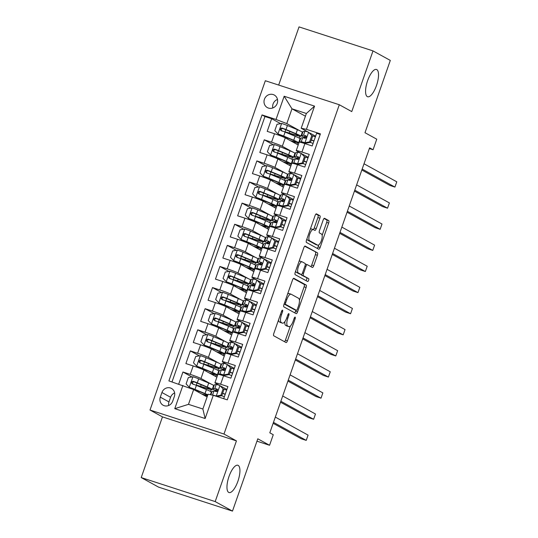 <?xml version="1.0" encoding="UTF-8"?>
<svg xmlns="http://www.w3.org/2000/svg" width="538" height="538" viewBox="0 0 538 538"><rect width="100%" height="100%" fill="white"/><g stroke="black" fill="none" stroke-linecap="round" stroke-linejoin="round"><path stroke-width="0.81" d="M282.524 310.157A1.54 0.531 108 0 0 282.497 310.144A1.54 0.531 108 0 0 281.542 311.347L273.835 333.365A2.199 0.76 108 0 0 273.788 335.806L286.014 342.531A2.199 0.76 108 0 0 286.061 342.551A2.199 0.76 108 0 0 287.42 340.836L295.127 318.819A1.54 0.531 108 0 0 295.16 317.111A1.54 0.531 108 0 0 295.127 317.097A1.54 0.531 108 0 0 294.178 318.301L293.183 321.146A7.041 2.441 108 0 1 288.832 326.647A7.041 2.441 108 0 1 288.684 326.579L287.669 326.021A7.041 2.441 108 0 1 287.817 318.193L288.812 315.349A1.54 0.531 108 0 0 288.845 313.634A1.54 0.531 108 0 0 288.812 313.62A1.54 0.531 108 0 0 287.864 314.824L286.862 317.669A7.041 2.441 108 0 1 282.517 323.17A7.041 2.441 108 0 1 282.369 323.103L281.347 322.544A7.041 2.441 108 0 1 281.495 314.717L282.497 311.872A1.54 0.531 108 0 0 282.524 310.157M367.32 96.618A14.344 4.976 108 0 0 367.622 96.746A14.344 4.976 108 0 0 376.634 85.091A14.344 4.976 108 0 0 376.782 69.597A14.344 4.976 108 0 0 376.479 69.463A14.344 4.976 108 0 0 367.467 81.117A14.344 4.976 108 0 0 367.32 96.618M228.711 492.411A14.344 4.976 108 0 0 229.02 492.539A14.344 4.976 108 0 0 238.031 480.885A14.344 4.976 108 0 0 238.173 465.39A14.344 4.976 108 0 0 237.87 465.256A14.344 4.976 108 0 0 228.858 476.91A14.344 4.976 108 0 0 228.711 492.411M264.42 99.248A7.169 6.712 -61.2 0 0 267.359 107.607A7.169 6.712 -61.2 0 0 277.211 103.397A7.169 6.712 -61.2 0 0 274.272 95.038A7.169 6.712 -61.2 0 0 264.42 99.248M277.48 99.443A7.169 6.712 -61.2 0 0 273.069 104.002A7.169 6.712 -61.2 0 0 272.8 107.956M319.875 218.206A2.199 0.76 108 0 0 319.922 215.758L316.492 213.868A2.199 0.76 108 0 0 316.445 213.848A2.199 0.76 108 0 0 315.086 215.57L306.526 240.022A2.199 0.76 108 0 0 306.478 242.463L318.704 249.188A2.199 0.76 108 0 0 318.752 249.208A2.199 0.76 108 0 0 320.11 247.493L328.671 223.041A2.199 0.76 108 0 0 328.718 220.6L324.575 218.32A2.199 0.76 108 0 0 324.528 218.3A2.199 0.76 108 0 0 323.17 220.015L319.505 230.479A2.199 0.76 108 0 0 319.458 232.927L321.509 234.057A5.884 2.044 108 0 1 321.448 240.412A5.884 2.044 108 0 1 317.756 245.194A5.884 2.044 108 0 1 317.628 245.14L309.579 240.715A5.884 2.044 108 0 1 309.639 234.353A5.884 2.044 108 0 1 313.338 229.571A5.884 2.044 108 0 1 313.466 229.625L314.804 230.365A2.199 0.76 108 0 0 314.851 230.385A2.199 0.76 108 0 0 316.209 228.67L319.875 218.206L317.877 217.554A2.199 0.76 108 0 0 317.918 215.113L315.967 214.037M215.187 501.584L236.438 440.891L162.469 416.889L141.218 477.576L215.187 501.584L232.483 511.1L257.803 438.8L269.565 445.276L273.264 434.717L269.807 432.814L369.599 147.842L373.063 149.746L376.755 139.194L364.993 132.718L390.312 60.424L373.009 50.902L299.041 26.9L278.671 85.065M236.438 440.891L223.983 434.038L339.303 104.742L351.758 111.595L373.009 50.902M293.923 278.307A2.199 0.76 108 0 0 293.876 278.287A2.199 0.76 108 0 0 292.517 280.009L283.956 304.461A2.199 0.76 108 0 0 283.909 306.902L296.135 313.627A2.199 0.76 108 0 0 296.182 313.647A2.199 0.76 108 0 0 297.541 311.932L306.102 287.48A2.199 0.76 108 0 0 306.149 285.039L293.829 278.281M295.241 272.241L303.802 247.789A2.199 0.76 108 0 1 305.16 246.068A2.199 0.76 108 0 1 305.207 246.088L317.433 252.82A2.199 0.76 108 0 1 317.386 255.261L313.721 265.725A2.199 0.76 108 0 1 312.363 267.447A2.199 0.76 108 0 1 312.316 267.426L307.359 264.696A2.199 0.76 108 0 0 307.312 264.676A2.199 0.76 108 0 0 305.954 266.397L303.526 273.338A2.199 0.76 108 0 0 303.479 275.779L308.637 278.623A1.54 0.531 108 0 1 308.624 280.285A1.54 0.531 108 0 1 307.655 281.535A1.54 0.531 108 0 1 307.622 281.522L295.194 274.683A2.199 0.76 108 0 1 295.241 272.241M232.483 511.1L158.522 487.098L141.218 477.576M280.654 123.659L271.643 118.703L267.211 131.366L274.508 133.733L271.549 142.18A8.964 0.558 19.3 0 1 282.315 146.296L292.383 151.837M273.264 144.769L264.252 139.813L259.82 152.476L267.117 154.843L264.158 163.29A8.964 0.558 19.3 0 1 274.925 167.405L284.992 172.947M265.873 165.879L256.861 160.923L252.423 173.586L259.719 175.953L256.767 184.399A8.964 0.558 19.3 0 1 267.527 188.515L277.601 194.057M258.482 186.989L249.471 182.026L245.032 194.695L252.329 197.063L249.37 205.503A8.964 0.558 19.3 0 1 260.136 209.625L270.204 215.16M251.085 208.098L242.073 203.135L237.641 215.805L244.938 218.172L241.979 226.612A8.964 0.558 19.3 0 1 252.746 230.735L262.813 236.269M243.694 229.201L234.682 224.245L230.251 236.915L237.547 239.282L234.588 247.722A8.964 0.558 19.3 0 1 245.355 251.845L255.422 257.379M236.303 250.311L227.292 245.355L222.853 258.018L230.15 260.392L227.197 268.832A8.964 0.558 19.3 0 1 237.957 272.948L248.031 278.489M228.912 271.421L219.901 266.465L215.462 279.128L222.759 281.495L219.807 289.942A8.964 0.558 19.3 0 1 230.567 294.057L240.634 299.599M221.515 292.531L212.51 287.574L208.071 300.238L215.368 302.605L212.409 311.051A8.964 0.558 19.3 0 1 223.176 315.167L233.243 320.709M214.124 313.641L205.112 308.684L200.681 321.347L207.977 323.715L205.018 332.161A8.964 0.558 19.3 0 1 215.785 336.277L225.852 341.818M206.733 334.75L197.722 329.794L193.29 342.457L200.587 344.824L197.628 353.271A8.964 0.558 19.3 0 1 208.394 357.387L218.462 362.928M199.342 355.86L190.331 350.904L185.892 363.567L193.189 365.934A8.964 0.558 19.3 0 1 203.956 370.05L216.901 377.172M223.687 398.685L227.917 386.607L220.62 384.24A8.964 0.558 19.3 0 0 214.931 382.8A8.964 0.558 19.3 0 0 215.395 383.164L219.235 385.282M214.931 382.8L217.883 374.354A8.964 0.558 19.3 0 1 223.579 375.793L230.876 378.16L235.308 365.497L228.011 363.13A8.964 0.558 19.3 0 0 222.322 361.691A8.964 0.558 19.3 0 0 222.786 362.061L226.626 364.172M222.322 361.691L225.281 353.244A8.964 0.558 -160.7 0 1 230.97 354.683L238.267 357.057L242.705 344.387L235.409 342.02A8.964 0.558 19.3 0 0 229.713 340.581A8.964 0.558 19.3 0 0 230.177 340.951L234.017 343.062M229.713 340.581L232.672 332.134A8.964 0.558 -160.7 0 1 238.361 333.58L245.658 335.947L250.096 323.277L242.799 320.91A8.964 0.558 19.3 0 0 237.103 319.471A8.964 0.558 19.3 0 0 237.567 319.841L241.414 321.953M237.103 319.471L240.062 311.031A8.964 0.558 -160.7 0 1 245.752 312.47L253.048 314.838L257.487 302.168L250.19 299.8A8.964 0.558 19.3 0 0 244.501 298.361A8.964 0.558 19.3 0 0 244.965 298.731L248.805 300.843M244.501 298.361L247.453 289.921A8.964 0.558 -160.7 0 1 253.149 291.361L260.446 293.728L264.878 281.065L257.581 278.691A8.964 0.558 19.3 0 0 251.892 277.252A8.964 0.558 19.3 0 0 252.356 277.621L256.196 279.733M251.892 277.252L254.851 268.812A8.964 0.558 -160.7 0 1 260.54 270.251L267.837 272.618L272.268 259.955L264.972 257.588A8.964 0.558 19.3 0 0 259.282 256.149A8.964 0.558 19.3 0 0 259.746 256.512L263.586 258.623M259.282 256.149L262.241 247.702A8.964 0.558 -160.7 0 1 267.931 249.141L275.227 251.508L279.666 238.845L272.369 236.478A8.964 0.558 19.3 0 0 266.673 235.039A8.964 0.558 19.3 0 0 267.137 235.402L270.984 237.52M266.673 235.039L269.632 226.592A8.964 0.558 -160.7 0 1 275.321 228.031L282.618 230.399L287.057 217.735L279.76 215.368A8.964 0.558 19.3 0 0 274.071 213.929A8.964 0.558 19.3 0 0 274.528 214.292L278.375 216.411M274.071 213.929L277.023 205.482A8.964 0.558 -160.7 0 1 282.719 206.922L290.016 209.289L294.447 196.626L287.151 194.258A8.964 0.558 19.3 0 0 281.461 192.819A8.964 0.558 19.3 0 0 281.925 193.189L285.765 195.301M281.461 192.819L284.414 184.373A8.964 0.558 -160.7 0 1 290.11 185.812L297.406 188.186L301.838 175.516L294.542 173.149A8.964 0.558 19.3 0 0 288.852 171.709A8.964 0.558 19.3 0 0 289.316 172.079L293.156 174.191M288.852 171.709L291.811 163.263A8.964 0.558 -160.7 0 1 297.501 164.702L304.797 167.076L309.236 154.406L301.939 152.039A8.964 0.558 19.3 0 0 296.243 150.6A8.964 0.558 19.3 0 0 296.707 150.97L300.547 153.081M294.844 153.189L295.295 153.438M274.508 133.733A8.964 0.558 -160.7 0 1 285.268 137.856L298.213 144.971M287.447 174.299L287.904 174.547M267.117 154.843A8.964 0.558 -160.7 0 1 277.877 158.959L290.823 166.081M280.056 195.408L280.506 195.657M259.719 175.953A8.964 0.558 -160.7 0 1 270.486 180.069L283.432 187.19M272.665 216.518L273.116 216.767M252.329 197.063A8.964 0.558 -160.7 0 1 263.095 201.178L276.034 208.3M265.274 237.628L265.725 237.87M244.938 218.172A8.964 0.558 -160.7 0 1 255.705 222.288L268.644 229.41M257.884 258.731L258.334 258.98M237.547 239.282A8.964 0.558 -160.7 0 1 248.307 243.398L261.253 250.52M250.486 279.841L250.937 280.09M230.15 260.392A8.964 0.558 -160.7 0 1 240.916 264.508L253.862 271.629M243.095 300.95L243.546 301.199M222.759 281.495A8.964 0.558 -160.7 0 1 233.526 285.617L246.471 292.739M235.705 322.06L236.155 322.309M215.368 302.605A8.964 0.558 -160.7 0 1 226.135 306.727L239.074 313.849M228.314 343.17L228.764 343.419M207.977 323.715A8.964 0.558 -160.7 0 1 218.737 327.837L231.683 334.952M220.916 364.28L221.374 364.529M200.587 344.824A8.964 0.558 -160.7 0 1 211.347 348.94L224.292 356.062M172.705 401.18L174.332 396.533A6.947 6.503 -61.2 0 0 171.487 388.436A6.947 6.503 -61.2 0 0 161.938 392.511L160.311 397.158A6.947 6.503 -61.2 0 0 163.162 405.255A6.947 6.503 -61.2 0 0 172.705 401.18M223.983 434.038L150.015 410.037L265.335 80.734L339.303 104.742M271.643 118.703L264.952 116.531L262.04 114.93L168.898 380.904L193.66 389.559L207.096 396.957M262.04 114.93L276.034 119.47L284.165 96.248L314.555 106.114L306.425 129.335L320.413 133.875L227.271 399.848L213.277 395.302L205.146 418.524L174.763 408.665L182.893 385.443M308.22 157.304L302.329 154.063M300.829 178.408L294.938 175.173M293.432 199.517L287.548 196.283M286.041 220.627L280.157 217.392M278.65 241.737L272.766 238.495M271.26 262.847L265.368 259.605M263.869 283.956L257.978 280.715M256.471 305.066L250.587 301.825M249.081 326.176L243.196 322.935M241.69 347.279L235.799 344.044M234.299 368.389L228.408 365.154M191.952 376.97L182.94 372.007L190.237 374.381A8.964 0.558 19.3 0 1 200.997 378.496L211.071 384.038M213.525 385.39L213.976 385.638M226.901 389.499L221.017 386.264M320.211 134.46L316.626 133.296L312.188 145.966L304.891 143.599A8.964 0.558 -160.7 0 0 299.202 142.16L296.243 150.6M190.331 350.904L197.628 353.271M197.722 329.794L205.018 332.161M205.112 308.684L212.409 311.051M212.51 287.574L219.807 289.942M219.901 266.465L227.197 268.832M227.292 245.355L234.588 247.722M234.682 224.245L241.979 226.612M242.073 203.135L249.37 205.503M249.471 182.026L256.767 184.399M256.861 160.923L264.158 163.29M264.252 139.813L271.549 142.18M264.952 116.531L172.012 381.913M182.94 372.007L178.71 384.085M305.416 116.208L291.973 108.811L286.801 123.585L299.774 130.727M302.235 132.079L302.686 132.328M193.66 389.559L188.482 404.341L202.873 409.008L208.051 394.233L213.277 395.302M162.469 416.889L150.015 410.037M369.357 148.549L373.063 149.746M256.969 441.187L269.565 445.276M307.944 131.971L301.193 128.259L306.371 113.484L291.973 108.811L284.165 96.248M315.611 136.195L309.727 132.953M297.971 159.389L298.146 158.898M290.581 180.499L290.755 180.008M283.19 201.609L283.365 201.118M275.799 222.719L275.967 222.228M268.408 243.828L268.576 243.337M261.011 264.938L261.186 264.447M253.62 286.048L253.795 285.557M246.229 307.158L246.397 306.667M238.838 328.267L239.006 327.77M231.441 349.37L231.616 348.88M224.05 370.48L224.225 369.989M216.659 391.59L216.834 391.099M305.369 138.286L305.537 137.789M200.761 387.199L200.943 386.694M210.519 391.442L211.172 389.573M213.963 385.672L213.586 385.464M221.36 364.562L220.977 364.36M215.745 376.533L216.276 375.013M217.91 370.332L218.569 368.469M208.159 366.089L208.334 365.584M228.751 343.459L228.374 343.251M215.55 344.979L215.725 344.475M223.136 355.43L223.667 353.903M225.308 349.229L225.96 347.36M236.142 322.349L235.765 322.141M222.94 323.869L223.115 323.365M230.526 334.32L231.058 332.793M232.698 328.119L233.351 326.25M243.532 301.24L243.156 301.031M230.331 302.766L230.513 302.255M237.917 313.21L238.455 311.684M240.089 307.01L240.742 305.14M250.923 280.13L250.547 279.921M237.729 281.656L237.904 281.145M245.308 292.1L245.846 290.574M247.48 285.9L248.139 284.03M258.321 259.02L257.944 258.812M245.12 260.547L245.294 260.036M252.705 270.991L253.237 269.464M254.871 264.79L255.53 262.921M265.711 237.91L265.335 237.702M252.51 239.437L252.685 238.926M260.096 249.881L260.627 248.354M262.268 243.68L262.921 241.811M273.102 216.801L272.726 216.592M259.901 218.327L260.083 217.823M267.487 228.771L268.025 227.244M269.659 222.571L270.311 220.701M280.493 195.691L280.116 195.482M267.292 197.217L267.473 196.713M274.878 207.661L275.416 206.141M277.05 201.461L277.702 199.591M287.891 174.581L287.507 174.379M274.689 176.108L274.864 175.603M282.275 186.551L282.806 185.032M284.441 180.358L285.1 178.488M295.281 153.478L294.905 153.269M282.08 154.998L282.255 154.493M289.666 165.448L290.197 163.922M291.838 159.248L292.49 157.378M306.425 129.335L301.193 128.259M286.801 123.585L276.034 119.47M302.672 132.368L302.295 132.16M289.471 133.888L289.646 133.384M297.057 144.339L297.588 142.812M299.229 138.138L299.881 136.269M188.482 404.341L174.763 408.665M202.873 409.008L205.146 418.524M314.555 106.114L306.371 113.484M174.642 392.942A6.947 6.503 -61.2 0 0 170.586 397.273L168.966 401.92A6.947 6.503 -61.2 0 0 168.656 405.511M278.523 319.982A7.041 2.441 108 0 0 279.35 321.899L281.347 322.544M282.517 323.17L280.52 322.524A7.041 2.441 108 0 1 280.365 322.457L279.35 321.899M284.871 321.643A7.041 2.441 108 0 0 285.665 325.369L287.669 326.021M288.832 326.647L286.835 325.994A7.041 2.441 108 0 1 286.687 325.934L285.665 325.369M284.541 341.724A2.199 0.76 108 0 0 285.422 340.184L290.372 326.048M299.417 300.211L304.104 286.835A2.199 0.76 108 0 0 304.152 284.387L293.398 278.476M294.663 312.82A2.199 0.76 108 0 0 295.544 311.28L295.934 310.17M285.705 302.699A1.54 0.531 108 0 0 285.671 304.414L296.404 310.318A1.54 0.531 108 0 0 296.438 310.332A1.54 0.531 108 0 0 297.386 309.128L298.442 306.122A7.041 2.441 108 0 0 298.59 298.301L291.253 294.266A7.041 2.441 108 0 0 291.105 294.199A7.041 2.441 108 0 0 286.754 299.7L285.705 302.699L284.689 302.369M294.474 309.693A1.54 0.531 108 0 1 294.441 309.686A1.54 0.531 108 0 1 294.407 309.666L284.111 304.004M289.256 293.613A7.041 2.441 108 0 0 289.108 293.546A7.041 2.441 108 0 0 287.568 294.145M304.683 246.256L317.433 252.82M310.843 266.613A2.199 0.76 108 0 0 311.724 265.079L315.389 254.615A2.199 0.76 108 0 0 315.436 252.167M307.265 264.662L305.362 264.05A2.199 0.76 108 0 0 305.315 264.03A2.199 0.76 108 0 0 305.308 264.024L307.312 264.676M301.219 274.535A2.199 0.76 108 0 0 301.475 275.133L308.637 278.623M306.075 280.675A1.54 0.531 108 0 0 306.761 279.141A1.54 0.531 108 0 0 306.64 277.971M302.215 261.865A5.884 2.044 108 0 0 302.087 261.811A5.884 2.044 108 0 0 298.395 266.592A5.884 2.044 108 0 0 298.334 272.948L301.166 274.508A2.199 0.76 108 0 0 301.213 274.528A2.199 0.76 108 0 0 302.571 272.813L305.006 265.873A2.199 0.76 108 0 0 305.046 263.425L302.215 261.865M300.217 261.219A5.884 2.044 108 0 0 300.09 261.165A5.884 2.044 108 0 0 299 261.495M295.671 270.997A5.884 2.044 108 0 0 296.33 272.302L298.334 272.948M299.262 273.896A2.199 0.76 108 0 1 299.215 273.882A2.199 0.76 108 0 1 299.168 273.862L296.33 272.302M313.318 229.565A2.199 0.76 108 0 0 314.212 228.018L317.877 217.554M311.462 228.98A5.884 2.044 108 0 0 311.341 228.926A5.884 2.044 108 0 0 310.305 229.215M306.936 238.838A5.884 2.044 108 0 0 307.581 240.062L309.579 240.715M315.887 244.575A5.884 2.044 108 0 1 315.752 244.548A5.884 2.044 108 0 1 315.631 244.494L307.581 240.062M322.154 235.281L326.674 222.396A2.199 0.76 108 0 0 326.714 219.948L324.051 218.482M317.225 248.381A2.199 0.76 108 0 0 318.106 246.841L318.785 244.904M199.255 386.237L201.555 386.883A17.142 1.063 -160.7 0 0 212.201 389.559L213.599 385.551A17.142 1.063 19.3 0 0 208.71 383.009L198.69 378.839A5.938 0.37 19.3 0 0 193.048 376.782L188.313 377.589L186.094 383.924L189.356 387.333A5.938 0.37 19.3 0 1 194.998 389.391L205.012 393.567A17.142 1.063 19.3 0 1 207.85 394.811M189.356 387.333L203.095 393.036A14.23 0.888 19.3 0 1 207.157 395.141A14.23 0.888 19.3 0 1 201.642 393.957M207.493 395.834A17.142 1.063 19.3 0 1 202.577 394.468M199.194 386.405L199.887 386.788A1.345 0.464 -72 0 1 199.961 386.869M196.236 385.316A7.061 0.437 19.3 0 1 196.229 385.275A7.061 0.437 19.3 0 1 200.613 386.378L201.185 384.737M212.201 389.559A17.142 1.063 -160.7 0 0 207.305 387.024L197.285 382.848A5.938 0.37 -160.7 0 0 193.229 381.321C191.279 381.603 190.983 382.451 192.342 383.856A5.938 0.37 19.3 0 1 196.397 385.383L206.417 389.552A17.142 1.063 19.3 0 1 211.313 392.094L210.392 394.71M193.337 384.401C191.878 382.935 192.174 382.094 194.225 381.872L205.388 386.492A14.23 0.888 19.3 0 1 209.45 388.597A14.23 0.888 19.3 0 1 200.613 386.378M220.876 395.215L221.777 395.706L217.043 396.519L216.141 396.029L220.876 395.215L223.095 388.88L219.834 385.47A5.938 0.37 -160.7 0 0 216.215 384.522L214.366 384.845A17.142 1.063 -160.7 0 0 214.225 384.926L212.826 388.934A17.142 1.063 -160.7 0 0 217.265 391.287M219.834 385.47L223.095 388.88M223.694 389.061A14.23 0.888 -160.7 0 0 226.666 390.185M217.043 396.519L216.612 396.385M216.141 396.029A5.938 0.37 -160.7 0 0 212.517 395.08L212.328 395.114M221.777 395.706L223.996 389.377M273.136 423.312L301.226 438.766L306.23 440.387L273.465 422.364M306.23 440.387L308.072 435.114L275.315 417.085M210.775 394.791L211.938 391.469A17.142 1.063 19.3 0 1 212.073 391.388L213.922 391.065A5.938 0.37 19.3 0 1 216.128 391.577C217.856 391.173 218.152 390.326 217.016 389.041A5.938 0.37 -160.7 0 0 214.81 388.537L212.961 388.86A17.142 1.063 -160.7 0 0 212.826 388.934M222.584 393.399A17.142 1.063 -160.7 0 0 225.2 394.367M225.261 394.193A14.23 0.888 19.3 0 1 222.651 393.211M217.473 391.059A14.23 0.888 19.3 0 1 215.57 389.895A14.23 0.888 19.3 0 1 215.691 389.835L217.594 389.512M221.703 395.719A14.23 0.888 -160.7 0 0 224.373 396.728M206.646 365.127L208.946 365.779A17.142 1.063 -160.7 0 0 219.591 368.449L220.997 364.441A17.142 1.063 19.3 0 0 216.101 361.899L206.081 357.73A5.938 0.37 19.3 0 0 200.439 355.672L195.704 356.486L193.485 362.814L196.747 366.223A5.938 0.37 19.3 0 1 202.389 368.281L212.402 372.457A17.142 1.063 19.3 0 1 217.298 374.993A17.142 1.063 19.3 0 1 209.968 373.359M196.747 366.223L210.486 371.926A14.23 0.888 19.3 0 1 214.548 374.031A14.23 0.888 19.3 0 1 209.04 372.847M206.585 365.302L207.278 365.679A1.345 0.464 -72 0 1 207.359 365.759M203.633 364.206A7.061 0.437 19.3 0 1 203.62 364.165A7.061 0.437 19.3 0 1 208.004 365.268L208.576 363.634M219.591 368.449A17.142 1.063 -160.7 0 0 214.696 365.914L204.682 361.738A5.938 0.37 -160.7 0 0 200.62 360.211C198.67 360.494 198.374 361.341 199.732 362.746A5.938 0.37 19.3 0 1 203.794 364.273L213.808 368.443A17.142 1.063 19.3 0 1 218.704 370.985L217.298 374.993M200.728 363.298C199.268 361.825 199.564 360.985 201.615 360.763L212.779 365.383A14.23 0.888 19.3 0 1 216.841 367.488A14.23 0.888 19.3 0 1 208.004 365.268M214.037 344.024L216.337 344.67A17.142 1.063 -160.7 0 0 226.982 347.34L228.388 343.331A17.142 1.063 19.3 0 0 223.492 340.789L213.478 336.62A5.938 0.37 19.3 0 0 207.836 334.562L203.095 335.376L200.876 341.704L204.137 345.114A5.938 0.37 19.3 0 1 209.78 347.171L219.8 351.348A17.142 1.063 19.3 0 1 224.689 353.89A17.142 1.063 19.3 0 1 217.365 352.249M204.137 345.114L217.877 350.816A14.23 0.888 19.3 0 1 221.938 352.921A14.23 0.888 19.3 0 1 216.431 351.738M213.976 344.192L214.669 344.569A1.345 0.464 -72 0 1 214.749 344.65M211.024 343.096A7.061 0.437 19.3 0 1 211.01 343.056A7.061 0.437 19.3 0 1 215.395 344.159L215.973 342.524M226.982 347.34A17.142 1.063 -160.7 0 0 222.086 344.804L212.073 340.628A5.938 0.37 -160.7 0 0 208.011 339.108C206.067 339.384 205.772 340.231 207.123 341.637A5.938 0.37 19.3 0 1 211.185 343.163L221.199 347.34A17.142 1.063 19.3 0 1 226.094 349.875L224.689 353.89M208.119 342.188C206.659 340.722 206.955 339.875 209.006 339.653L220.17 344.273A14.23 0.888 19.3 0 1 224.232 346.378A14.23 0.888 19.3 0 1 215.395 344.159M221.427 322.914L223.727 323.56A17.142 1.063 -160.7 0 0 234.373 326.236L235.779 322.222A17.142 1.063 19.3 0 0 230.883 319.686L220.869 315.51A5.938 0.37 19.3 0 0 215.227 313.452L210.486 314.266L208.273 320.594L211.528 324.004A5.938 0.37 19.3 0 1 217.17 326.068L227.191 330.238A17.142 1.063 19.3 0 1 232.08 332.78A17.142 1.063 19.3 0 1 224.756 331.146M211.528 324.004L225.274 329.707A14.23 0.888 19.3 0 1 229.336 331.811A14.23 0.888 19.3 0 1 223.821 330.628M221.367 323.082L222.066 323.466A1.345 0.464 -72 0 1 222.14 323.54M218.415 321.986A7.061 0.437 19.3 0 1 218.408 321.946A7.061 0.437 19.3 0 1 222.786 323.049L223.364 321.415M234.373 326.236A17.142 1.063 -160.7 0 0 229.484 323.694L219.464 319.518A5.938 0.37 -160.7 0 0 215.408 317.998C213.458 318.274 213.162 319.121 214.521 320.527A5.938 0.37 19.3 0 1 218.576 322.054L228.596 326.23A17.142 1.063 19.3 0 1 233.485 328.765L232.08 332.78M215.516 321.078C214.057 319.612 214.353 318.765 216.404 318.543L227.561 323.163A14.23 0.888 19.3 0 1 231.622 325.268A14.23 0.888 19.3 0 1 222.786 323.049M228.818 301.805L231.125 302.45A17.142 1.063 -160.7 0 0 241.764 305.127L243.169 301.112A17.142 1.063 19.3 0 0 238.28 298.577L228.26 294.4A5.938 0.37 19.3 0 0 222.618 292.342L217.883 293.156L215.664 299.491L218.919 302.894A5.938 0.37 19.3 0 1 224.568 304.959L234.581 309.128A17.142 1.063 19.3 0 1 239.477 311.67A17.142 1.063 19.3 0 1 232.147 310.036M218.919 302.894L232.665 308.597A14.23 0.888 19.3 0 1 236.727 310.708A14.23 0.888 19.3 0 1 231.212 309.518M228.764 301.973L229.457 302.356A1.345 0.464 -72 0 1 229.531 302.43M225.805 300.876A7.061 0.437 19.3 0 1 225.799 300.836A7.061 0.437 19.3 0 1 230.183 301.939L230.755 300.305M241.764 305.127A17.142 1.063 -160.7 0 0 236.875 302.585L226.854 298.415A5.938 0.37 -160.7 0 0 222.799 296.889C220.849 297.171 220.553 298.012 221.912 299.417A5.938 0.37 19.3 0 1 225.967 300.944L235.987 305.12A17.142 1.063 19.3 0 1 240.883 307.655L239.477 311.67M222.907 299.969C221.448 298.503 221.743 297.655 223.795 297.433L234.958 302.053A14.23 0.888 19.3 0 1 239.02 304.165A14.23 0.888 19.3 0 1 230.183 301.939M228.267 374.105L229.168 374.596L224.433 375.41L223.532 374.919L228.267 374.105L230.486 367.77L227.231 364.36A5.938 0.37 -160.7 0 0 223.606 363.412L221.757 363.735A17.142 1.063 -160.7 0 0 221.622 363.816L220.217 367.824A17.142 1.063 -160.7 0 0 224.655 370.178M227.231 364.36L230.486 367.77M231.084 367.952A14.23 0.888 -160.7 0 0 234.057 369.075M224.433 375.41L221.495 375.141M223.532 374.919A5.938 0.37 -160.7 0 0 219.907 373.971L218.065 374.293A17.142 1.063 -160.7 0 0 217.991 374.314M229.168 374.596L231.387 368.268M280.527 402.202L308.624 417.656L313.62 419.284L280.856 401.254M313.62 419.284L315.47 414.004L282.706 395.981M217.944 374.32L219.329 370.359A17.142 1.063 19.3 0 1 219.464 370.279L221.313 369.956A5.938 0.37 19.3 0 1 223.526 370.467C225.247 370.063 225.543 369.216 224.413 367.931A5.938 0.37 -160.7 0 0 222.201 367.427L220.351 367.75A17.142 1.063 -160.7 0 0 220.217 367.824M229.982 372.289A17.142 1.063 -160.7 0 0 232.591 373.264M232.651 373.083A14.23 0.888 19.3 0 1 230.042 372.101M224.871 369.949A14.23 0.888 19.3 0 1 222.967 368.786A14.23 0.888 19.3 0 1 223.082 368.725L224.992 368.402M229.094 374.609A14.23 0.888 -160.7 0 0 231.764 375.618M235.664 352.995L236.559 353.493L231.824 354.307L230.923 353.809L235.664 352.995L237.877 346.66L234.622 343.257A5.938 0.37 -160.7 0 0 230.997 342.309L229.148 342.625A17.142 1.063 -160.7 0 0 229.013 342.706L227.608 346.714A17.142 1.063 -160.7 0 0 232.053 349.068M234.622 343.257L237.877 346.66M238.475 346.842A14.23 0.888 -160.7 0 0 241.448 347.965M231.824 354.307L228.892 354.038M230.923 353.809A5.938 0.37 -160.7 0 0 227.298 352.861L225.456 353.184A17.142 1.063 -160.7 0 0 225.382 353.204M236.559 353.493L238.778 347.158M287.917 381.092L316.014 396.546L321.011 398.174L288.247 380.144M321.011 398.174L322.861 392.895L290.096 374.872M225.335 353.21L226.72 349.249A17.142 1.063 19.3 0 1 226.861 349.175L228.704 348.853A5.938 0.37 19.3 0 1 230.916 349.357C232.638 348.954 232.934 348.106 231.804 346.828A5.938 0.37 -160.7 0 0 229.591 346.317L227.749 346.64A17.142 1.063 -160.7 0 0 227.608 346.714M237.372 351.18A17.142 1.063 -160.7 0 0 239.982 352.155M240.042 351.98A14.23 0.888 19.3 0 1 237.44 350.991M232.261 348.846A14.23 0.888 19.3 0 1 230.358 347.676A14.23 0.888 19.3 0 1 230.472 347.615L232.382 347.292M236.491 353.5A14.23 0.888 -160.7 0 0 239.161 354.508M243.055 331.885L243.956 332.383L239.215 333.197L238.321 332.699L243.055 331.885L245.274 325.551L242.013 322.148A5.938 0.37 -160.7 0 0 238.388 321.199L236.545 321.522A17.142 1.063 -160.7 0 0 236.404 321.596L234.998 325.604A17.142 1.063 -160.7 0 0 239.444 327.958M242.013 322.148L245.274 325.551M245.866 325.732A14.23 0.888 -160.7 0 0 248.845 326.855M239.215 333.197L236.283 332.928M238.321 332.699A5.938 0.37 -160.7 0 0 234.696 331.751L232.846 332.074A17.142 1.063 -160.7 0 0 232.772 332.094M243.956 332.383L246.169 326.048M295.308 359.983L323.405 375.443L328.402 377.064L295.638 359.034M328.402 377.064L330.251 371.785L297.487 353.762M232.725 332.101L234.111 328.14A17.142 1.063 19.3 0 1 234.252 328.066L236.101 327.743A5.938 0.37 19.3 0 1 238.307 328.247C240.029 327.844 240.325 326.996 239.195 325.719A5.938 0.37 -160.7 0 0 236.982 325.208L235.14 325.53A17.142 1.063 -160.7 0 0 234.998 325.604M244.763 330.07A17.142 1.063 -160.7 0 0 247.379 331.045M247.44 330.87A14.23 0.888 19.3 0 1 244.83 329.881M239.652 327.736A14.23 0.888 19.3 0 1 237.749 326.573A14.23 0.888 19.3 0 1 237.863 326.505L239.773 326.183M243.882 332.397A14.23 0.888 -160.7 0 0 246.552 333.399M250.446 310.776L251.347 311.273L246.612 312.087L245.711 311.589L250.446 310.776L252.665 304.447L249.403 301.038A5.938 0.37 -160.7 0 0 245.785 300.09L243.936 300.412A17.142 1.063 -160.7 0 0 243.795 300.486L242.396 304.495A17.142 1.063 -160.7 0 0 246.834 306.848M249.403 301.038L252.665 304.447M253.264 304.622A14.23 0.888 -160.7 0 0 256.236 305.745M246.612 312.087L243.674 311.818M245.711 311.589A5.938 0.37 -160.7 0 0 242.087 310.641L240.237 310.964A17.142 1.063 -160.7 0 0 240.163 310.984M251.347 311.273L253.566 304.938M302.699 338.873L330.796 354.334L335.793 355.954L303.035 337.931M335.793 355.954L337.642 350.675L304.878 332.652M240.116 310.991L241.508 307.03A17.142 1.063 19.3 0 1 241.643 306.956L243.492 306.633A5.938 0.37 19.3 0 1 245.698 307.137C247.419 306.734 247.715 305.893 246.586 304.609A5.938 0.37 -160.7 0 0 244.38 304.098L242.53 304.421A17.142 1.063 -160.7 0 0 242.396 304.495M252.154 308.96A17.142 1.063 -160.7 0 0 254.77 309.935M254.83 309.76A14.23 0.888 19.3 0 1 252.221 308.772M247.043 306.626A14.23 0.888 19.3 0 1 245.14 305.463A14.23 0.888 19.3 0 1 245.254 305.396L247.164 305.073M251.273 311.287A14.23 0.888 -160.7 0 0 253.943 312.289M236.216 280.695L238.516 281.34A17.142 1.063 -160.7 0 0 249.161 284.017L250.567 280.002A17.142 1.063 19.3 0 0 245.671 277.467L235.651 273.291A5.938 0.37 19.3 0 0 230.008 271.233L225.274 272.046L223.055 278.381L226.316 281.791A5.938 0.37 19.3 0 1 231.959 283.849L241.972 288.018A17.142 1.063 19.3 0 1 246.868 290.56A17.142 1.063 19.3 0 1 239.538 288.926M226.316 281.791L240.056 287.487A14.23 0.888 19.3 0 1 244.118 289.599A14.23 0.888 19.3 0 1 238.61 288.408M236.155 280.863L236.848 281.246A1.345 0.464 -72 0 1 236.928 281.32M233.196 279.767A7.061 0.437 19.3 0 1 233.189 279.733A7.061 0.437 19.3 0 1 237.574 280.829L238.146 279.195M249.161 284.017A17.142 1.063 -160.7 0 0 244.265 281.475L234.252 277.305A5.938 0.37 -160.7 0 0 230.19 275.779C228.24 276.061 227.944 276.902 229.302 278.314A5.938 0.37 19.3 0 1 233.364 279.834L243.378 284.01A17.142 1.063 19.3 0 1 248.274 286.552L246.868 290.56M230.298 278.859C228.838 277.393 229.134 276.545 231.185 276.324L242.349 280.944A14.23 0.888 19.3 0 1 246.411 283.055A14.23 0.888 19.3 0 1 237.574 280.829M257.837 289.666L258.738 290.164L254.003 290.977L253.102 290.48L257.837 289.666L260.056 283.338L256.801 279.928A5.938 0.37 -160.7 0 0 253.176 278.98L251.327 279.303A17.142 1.063 -160.7 0 0 251.192 279.377L249.787 283.391A17.142 1.063 -160.7 0 0 254.225 285.739M256.801 279.928L260.056 283.338M260.654 283.513A14.23 0.888 -160.7 0 0 263.627 284.636M254.003 290.977L251.064 290.708M253.102 290.48A5.938 0.37 -160.7 0 0 249.477 289.531L247.635 289.854A17.142 1.063 -160.7 0 0 247.561 289.874M258.738 290.164L260.957 283.829M310.096 317.763L338.194 333.224L343.19 334.844L310.426 316.821M343.19 334.844L345.04 329.565L312.275 311.542M247.514 289.881L248.899 285.92A17.142 1.063 19.3 0 1 249.033 285.846L250.883 285.523A5.938 0.37 19.3 0 1 253.095 286.034C254.817 285.624 255.113 284.784 253.976 283.499A5.938 0.37 -160.7 0 0 251.771 282.988L249.921 283.311A17.142 1.063 -160.7 0 0 249.787 283.391M259.545 287.85A17.142 1.063 -160.7 0 0 262.161 288.825M262.221 288.65A14.23 0.888 19.3 0 1 259.612 287.669M254.434 285.517A14.23 0.888 19.3 0 1 252.537 284.353A14.23 0.888 19.3 0 1 252.652 284.286L254.555 283.963M258.664 290.177A14.23 0.888 -160.7 0 0 261.334 291.186M243.606 259.585L245.906 260.231A17.142 1.063 -160.7 0 0 256.552 262.907L257.958 258.899A17.142 1.063 19.3 0 0 253.062 256.357L243.048 252.181A5.938 0.37 19.3 0 0 237.399 250.123L232.665 250.937L230.446 257.272L233.707 260.681A5.938 0.37 19.3 0 1 239.349 262.739L249.363 266.909A17.142 1.063 19.3 0 1 254.259 269.451A17.142 1.063 19.3 0 1 246.935 267.816M233.707 260.681L247.446 266.377A14.23 0.888 19.3 0 1 251.508 268.489A14.23 0.888 19.3 0 1 246.001 267.305M243.546 259.753L244.239 260.136A1.345 0.464 -72 0 1 244.319 260.21M240.594 258.664A7.061 0.437 19.3 0 1 240.58 258.623A7.061 0.437 19.3 0 1 244.965 259.726L245.536 258.085M256.552 262.907A17.142 1.063 -160.7 0 0 251.656 260.365L241.643 256.196A5.938 0.37 -160.7 0 0 237.581 254.669C235.631 254.951 235.335 255.792 236.693 257.204A5.938 0.37 19.3 0 1 240.755 258.731L250.769 262.9A17.142 1.063 19.3 0 1 255.664 265.442L254.259 269.451M237.688 257.749C236.229 256.283 236.525 255.442 238.576 255.214L249.74 259.834A14.23 0.888 19.3 0 1 253.801 261.945A14.23 0.888 19.3 0 1 244.965 259.726M265.234 268.556L266.128 269.054L261.515 269.847L260.493 269.37L265.234 268.556L267.447 262.228L264.192 258.818A5.938 0.37 -160.7 0 0 260.567 257.87L258.717 258.193A17.142 1.063 -160.7 0 0 258.583 258.267L257.177 262.282A17.142 1.063 -160.7 0 0 261.623 264.629M264.192 258.818L267.447 262.228M268.045 262.403A14.23 0.888 -160.7 0 0 271.017 263.533M261.394 269.868L258.462 269.599M260.493 269.37A5.938 0.37 -160.7 0 0 256.868 268.422L255.025 268.744A17.142 1.063 -160.7 0 0 254.951 268.765M266.128 269.054L268.348 262.719M317.487 296.653L345.584 312.114L350.581 313.735L317.817 295.712M350.581 313.735L352.43 308.456L319.666 290.433M254.904 268.771L256.29 264.81A17.142 1.063 19.3 0 1 256.431 264.736L258.274 264.414A5.938 0.37 19.3 0 1 260.486 264.925C262.208 264.514 262.504 263.674 261.374 262.389A5.938 0.37 -160.7 0 0 259.161 261.878L257.312 262.201A17.142 1.063 -160.7 0 0 257.177 262.282M266.942 266.747A17.142 1.063 -160.7 0 0 269.551 267.716M269.612 267.541A14.23 0.888 19.3 0 1 267.003 266.559M261.831 264.407A14.23 0.888 19.3 0 1 259.928 263.243A14.23 0.888 19.3 0 1 260.042 263.176L261.952 262.853M266.061 269.067A14.23 0.888 -160.7 0 0 268.724 270.076M250.997 238.475L253.297 239.121A17.142 1.063 -160.7 0 0 263.943 241.797L265.348 237.789A17.142 1.063 19.3 0 0 260.453 235.247L250.439 231.078A5.938 0.37 19.3 0 0 244.797 229.013L240.056 229.827L237.836 236.162L241.098 239.571A5.938 0.37 19.3 0 1 246.74 241.629L256.76 245.799A17.142 1.063 19.3 0 1 261.65 248.341A17.142 1.063 19.3 0 1 254.326 246.707M241.098 239.571L254.844 245.267A14.23 0.888 19.3 0 1 258.906 247.379A14.23 0.888 19.3 0 1 253.391 246.196M250.937 238.643L251.629 239.027A1.345 0.464 -72 0 1 251.71 239.101M247.984 237.554A7.061 0.437 19.3 0 1 247.978 237.514A7.061 0.437 19.3 0 1 252.356 238.616L252.934 236.976M263.943 241.797A17.142 1.063 -160.7 0 0 259.047 239.255L249.033 235.086A5.938 0.37 -160.7 0 0 244.972 233.559C243.028 233.842 242.732 234.682 244.091 236.095A5.938 0.37 19.3 0 1 248.146 237.621L258.166 241.791A17.142 1.063 19.3 0 1 263.055 244.333L261.65 248.341M245.086 236.639C243.62 235.173 243.916 234.333 245.974 234.111L257.13 238.724A14.23 0.888 19.3 0 1 261.192 240.836A14.23 0.888 19.3 0 1 252.356 238.616M272.625 247.453L273.526 247.944L268.906 248.738L267.884 248.267L272.625 247.453L274.844 241.118L271.582 237.709A5.938 0.37 -160.7 0 0 267.958 236.76L266.115 237.083A17.142 1.063 -160.7 0 0 265.974 237.157L264.568 241.172A17.142 1.063 -160.7 0 0 269.013 243.519M271.582 237.709L274.844 241.118M275.436 241.293A14.23 0.888 -160.7 0 0 278.408 242.423M268.785 248.758L265.853 248.489M267.884 248.267A5.938 0.37 -160.7 0 0 264.266 247.319L262.416 247.635A17.142 1.063 -160.7 0 0 262.342 247.655M273.526 247.944L275.738 241.609M324.878 275.55L352.975 291.004L357.972 292.625L325.208 274.602M357.972 292.625L359.821 287.353L327.057 269.323M262.295 247.668L263.681 243.701A17.142 1.063 19.3 0 1 263.822 243.627L265.664 243.304A5.938 0.37 19.3 0 1 267.877 243.815C269.599 243.405 269.894 242.564 268.765 241.28A5.938 0.37 -160.7 0 0 266.552 240.768L264.709 241.091A17.142 1.063 -160.7 0 0 264.568 241.172M274.333 245.637A17.142 1.063 -160.7 0 0 276.942 246.606M277.009 246.431A14.23 0.888 19.3 0 1 274.4 245.449M269.222 243.297A14.23 0.888 19.3 0 1 267.319 242.134A14.23 0.888 19.3 0 1 267.433 242.073L269.343 241.744M273.452 247.957A14.23 0.888 -160.7 0 0 276.122 248.966M258.388 217.365L260.688 218.011A17.142 1.063 -160.7 0 0 271.334 220.688L272.739 216.679A17.142 1.063 19.3 0 0 267.85 214.137L257.83 209.968A5.938 0.37 19.3 0 0 252.188 207.903L247.446 208.717L245.234 215.052L248.489 218.462A5.938 0.37 19.3 0 1 254.131 220.519L264.151 224.696A17.142 1.063 19.3 0 1 269.047 227.231A17.142 1.063 19.3 0 1 261.717 225.597M248.489 218.462L262.235 224.164A14.23 0.888 19.3 0 1 266.297 226.269A14.23 0.888 19.3 0 1 260.782 225.086M258.334 217.534L259.027 217.917A1.345 0.464 -72 0 1 259.101 217.991M255.375 216.444A7.061 0.437 19.3 0 1 255.368 216.404A7.061 0.437 19.3 0 1 259.753 217.507L260.325 215.866M271.334 220.688A17.142 1.063 -160.7 0 0 266.445 218.152L256.424 213.976A5.938 0.37 -160.7 0 0 252.369 212.449C250.419 212.732 250.123 213.579 251.481 214.985A5.938 0.37 19.3 0 1 255.537 216.511L265.557 220.681A17.142 1.063 19.3 0 1 270.446 223.223L269.047 227.231M252.477 215.53C251.017 214.063 251.313 213.223 253.364 213.001L264.528 217.621A14.23 0.888 19.3 0 1 268.59 219.726A14.23 0.888 19.3 0 1 259.753 217.507M280.016 226.343L280.917 226.834L276.176 227.648L275.281 227.157L280.016 226.343L282.235 220.008L278.973 216.599A5.938 0.37 -160.7 0 0 275.348 215.651L273.506 215.973A17.142 1.063 -160.7 0 0 273.365 216.054L271.959 220.062A17.142 1.063 -160.7 0 0 276.404 222.409M278.973 216.599L282.235 220.008M282.833 220.19A14.23 0.888 -160.7 0 0 285.806 221.313M276.176 227.648L273.243 227.379M275.281 227.157A5.938 0.37 -160.7 0 0 271.656 226.209L269.807 226.532A17.142 1.063 -160.7 0 0 269.733 226.552M280.917 226.834L283.136 220.506M332.269 254.44L360.366 269.894L365.363 271.515L332.605 253.492M365.363 271.515L367.212 266.243L334.448 248.213M269.686 226.559L271.078 222.597A17.142 1.063 19.3 0 1 271.213 222.517L273.062 222.194A5.938 0.37 19.3 0 1 275.268 222.705C276.989 222.302 277.285 221.454 276.155 220.17A5.938 0.37 -160.7 0 0 273.95 219.665L272.1 219.988A17.142 1.063 -160.7 0 0 271.959 220.062M281.724 224.528A17.142 1.063 -160.7 0 0 284.34 225.496M284.4 225.321A14.23 0.888 19.3 0 1 281.791 224.339M276.613 222.187A14.23 0.888 19.3 0 1 274.71 221.024A14.23 0.888 19.3 0 1 274.824 220.963L276.734 220.641M280.843 226.848A14.23 0.888 -160.7 0 0 283.513 227.856M265.785 196.256L268.085 196.901A17.142 1.063 -160.7 0 0 278.731 199.578L280.13 195.57A17.142 1.063 19.3 0 0 275.241 193.028L265.221 188.858A5.938 0.37 19.3 0 0 259.578 186.8L254.844 187.614L252.625 193.942L255.886 197.352A5.938 0.37 19.3 0 1 261.529 199.41L271.542 203.586A17.142 1.063 19.3 0 1 276.438 206.121A17.142 1.063 19.3 0 1 269.108 204.487M255.886 197.352L269.625 203.055A14.23 0.888 19.3 0 1 273.687 205.16A14.23 0.888 19.3 0 1 268.173 203.976M265.725 196.431L266.418 196.807A1.345 0.464 -72 0 1 266.492 196.888M262.766 195.334A7.061 0.437 19.3 0 1 262.759 195.294A7.061 0.437 19.3 0 1 267.144 196.397L267.716 194.756M278.731 199.578A17.142 1.063 -160.7 0 0 273.835 197.042L263.815 192.866A5.938 0.37 -160.7 0 0 259.76 191.34C257.81 191.622 257.514 192.469 258.872 193.875A5.938 0.37 19.3 0 1 262.927 195.402L272.948 199.571A17.142 1.063 19.3 0 1 277.843 202.113L276.438 206.121M259.867 194.42C258.408 192.954 258.704 192.113 260.755 191.891L271.919 196.511A14.23 0.888 19.3 0 1 275.981 198.616A14.23 0.888 19.3 0 1 267.144 196.397M273.176 175.146L275.476 175.798A17.142 1.063 -160.7 0 0 286.122 178.468L287.527 174.46A17.142 1.063 19.3 0 0 282.632 171.918L272.611 167.748A5.938 0.37 19.3 0 0 266.969 165.691L262.235 166.504L260.015 172.833L263.277 176.242A5.938 0.37 19.3 0 1 268.919 178.3L278.933 182.476A17.142 1.063 19.3 0 1 283.829 185.011A17.142 1.063 19.3 0 1 276.498 183.377M263.277 176.242L277.016 181.945A14.23 0.888 19.3 0 1 281.078 184.05A14.23 0.888 19.3 0 1 275.57 182.866M273.116 175.321L273.808 175.697A1.345 0.464 -72 0 1 273.889 175.778M270.163 174.225A7.061 0.437 19.3 0 1 270.15 174.184A7.061 0.437 19.3 0 1 274.535 175.287L275.106 173.653M286.122 178.468A17.142 1.063 -160.7 0 0 281.226 175.933L271.213 171.756A5.938 0.37 -160.7 0 0 267.151 170.23C265.2 170.512 264.904 171.36 266.263 172.765A5.938 0.37 19.3 0 1 270.325 174.292L280.338 178.461A17.142 1.063 19.3 0 1 285.234 181.003L283.829 185.011M267.258 173.317C265.799 171.851 266.095 171.003 268.146 170.781L279.309 175.401A14.23 0.888 19.3 0 1 283.371 177.506A14.23 0.888 19.3 0 1 274.535 175.287M280.567 154.043L282.867 154.688A17.142 1.063 -160.7 0 0 293.513 157.365L294.918 153.35A17.142 1.063 19.3 0 0 290.022 150.808L280.009 146.639A5.938 0.37 19.3 0 0 274.367 144.581L269.625 145.394L267.406 151.723L270.668 155.132A5.938 0.37 19.3 0 1 276.31 157.19L286.33 161.366A17.142 1.063 19.3 0 1 291.219 163.908A17.142 1.063 19.3 0 1 283.896 162.274M270.668 155.132L284.407 160.835A14.23 0.888 19.3 0 1 288.469 162.94A14.23 0.888 19.3 0 1 282.961 161.756M280.506 154.211L281.199 154.594A1.345 0.464 -72 0 1 281.28 154.668M277.554 153.115A7.061 0.437 19.3 0 1 277.541 153.074A7.061 0.437 19.3 0 1 281.925 154.177L282.504 152.543M293.513 157.365A17.142 1.063 -160.7 0 0 288.617 154.823L278.603 150.647A5.938 0.37 -160.7 0 0 274.541 149.127C272.598 149.403 272.302 150.25 273.654 151.655A5.938 0.37 19.3 0 1 277.716 153.182L287.729 157.358A17.142 1.063 19.3 0 1 292.625 159.894L291.219 163.908M274.649 152.207C273.19 150.741 273.486 149.894 275.537 149.672L286.7 154.292A14.23 0.888 19.3 0 1 290.762 156.397A14.23 0.888 19.3 0 1 281.925 154.177M287.958 132.933L290.258 133.579A17.142 1.063 -160.7 0 0 300.903 136.255L302.309 132.24A17.142 1.063 19.3 0 0 297.413 129.705L287.4 125.529A5.938 0.37 19.3 0 0 281.757 123.471L277.016 124.285L274.804 130.62L278.059 134.023A5.938 0.37 19.3 0 1 283.701 136.087L293.721 140.257A17.142 1.063 19.3 0 1 298.61 142.799A17.142 1.063 19.3 0 1 291.287 141.164M278.059 134.023L291.804 139.725A14.23 0.888 19.3 0 1 295.866 141.837A14.23 0.888 19.3 0 1 290.352 140.647M287.897 133.101L288.597 133.485A1.345 0.464 -72 0 1 288.671 133.558M284.945 132.005A7.061 0.437 19.3 0 1 284.938 131.965A7.061 0.437 19.3 0 1 289.316 133.068L289.895 131.433M300.903 136.255A17.142 1.063 -160.7 0 0 296.014 133.713L285.994 129.544A5.938 0.37 -160.7 0 0 281.939 128.017C279.989 128.293 279.693 129.14 281.051 130.546A5.938 0.37 19.3 0 1 285.106 132.072L295.127 136.249A17.142 1.063 19.3 0 1 300.016 138.784L298.61 142.799M282.046 131.097C280.587 129.631 280.883 128.784 282.934 128.562L294.091 133.182A14.23 0.888 19.3 0 1 298.153 135.287A14.23 0.888 19.3 0 1 289.316 133.068M287.406 205.234L288.307 205.724L283.573 206.538L282.672 206.047L287.406 205.234L289.626 198.899L286.364 195.489A5.938 0.37 -160.7 0 0 282.746 194.541L280.897 194.864A17.142 1.063 -160.7 0 0 280.755 194.944L279.356 198.952A17.142 1.063 -160.7 0 0 283.795 201.306M286.364 195.489L289.626 198.899M290.224 199.08A14.23 0.888 -160.7 0 0 293.197 200.203M283.573 206.538L280.634 206.269M282.672 206.047A5.938 0.37 -160.7 0 0 279.047 205.099L277.198 205.422A17.142 1.063 -160.7 0 0 277.124 205.442M288.307 205.724L290.527 199.396M339.666 233.331L367.757 248.785L372.76 250.405L339.996 232.382M372.76 250.405L374.603 245.133L341.845 227.103M277.077 205.449L278.469 201.488A17.142 1.063 19.3 0 1 278.603 201.407L280.453 201.084A5.938 0.37 19.3 0 1 282.658 201.595C284.387 201.192 284.683 200.344 283.546 199.06A5.938 0.37 -160.7 0 0 281.34 198.556L279.491 198.878A17.142 1.063 -160.7 0 0 279.356 198.952M289.114 203.418A17.142 1.063 -160.7 0 0 291.731 204.386M291.791 204.211A14.23 0.888 19.3 0 1 289.182 203.23M284.003 201.077A14.23 0.888 19.3 0 1 282.1 199.914A14.23 0.888 19.3 0 1 282.221 199.854L284.125 199.531M288.233 205.738A14.23 0.888 -160.7 0 0 290.903 206.747M294.797 184.124L295.698 184.615L290.964 185.428L290.063 184.938L294.797 184.124L297.016 177.789L293.761 174.379A5.938 0.37 -160.7 0 0 290.137 173.431L288.287 173.754A17.142 1.063 -160.7 0 0 288.153 173.835L286.747 177.843A17.142 1.063 -160.7 0 0 291.186 180.196M293.761 174.379L297.016 177.789M297.615 177.97A14.23 0.888 -160.7 0 0 300.587 179.093M290.964 185.428L288.025 185.166M290.063 184.938A5.938 0.37 -160.7 0 0 286.438 183.989L284.595 184.312A17.142 1.063 -160.7 0 0 284.521 184.332M295.698 184.615L297.918 178.286M347.057 212.221L375.154 227.675L380.151 229.302L347.387 211.273M380.151 229.302L382 224.023L349.236 206M284.474 184.339L285.86 180.378A17.142 1.063 19.3 0 1 285.994 180.297L287.843 179.981A5.938 0.37 19.3 0 1 290.056 180.486C291.778 180.082 292.073 179.235 290.944 177.95A5.938 0.37 -160.7 0 0 288.731 177.446L286.882 177.769A17.142 1.063 -160.7 0 0 286.747 177.843M296.512 182.308A17.142 1.063 -160.7 0 0 299.121 183.283M299.182 183.102A14.23 0.888 19.3 0 1 296.572 182.12M291.401 179.968A14.23 0.888 19.3 0 1 289.498 178.804A14.23 0.888 19.3 0 1 289.612 178.744L291.522 178.421M295.624 184.628A14.23 0.888 -160.7 0 0 298.294 185.637M302.195 163.014L303.089 163.512L298.476 164.305L297.453 163.828L302.195 163.014L304.407 156.679L301.152 153.276A5.938 0.37 -160.7 0 0 297.527 152.328L295.678 152.644A17.142 1.063 -160.7 0 0 295.544 152.725L294.138 156.733A17.142 1.063 -160.7 0 0 298.583 159.087M301.152 153.276L304.407 156.679M305.006 156.861A14.23 0.888 -160.7 0 0 307.978 157.984M298.355 164.325L295.423 164.056M297.453 163.828A5.938 0.37 -160.7 0 0 293.829 162.879L291.986 163.202A17.142 1.063 -160.7 0 0 291.912 163.222M303.089 163.512L305.308 157.177M354.448 191.111L382.545 206.572L387.542 208.193L354.777 190.163M387.542 208.193L389.391 202.913L356.627 184.89M291.865 163.229L293.25 159.268A17.142 1.063 19.3 0 1 293.392 159.194L295.234 158.871A5.938 0.37 19.3 0 1 297.447 159.376C299.168 158.972 299.464 158.125 298.334 156.847A5.938 0.37 -160.7 0 0 296.122 156.336L294.279 156.659A17.142 1.063 -160.7 0 0 294.138 156.733M303.903 161.198A17.142 1.063 -160.7 0 0 306.512 162.173M306.573 161.999A14.23 0.888 19.3 0 1 303.97 161.01M298.792 158.865A14.23 0.888 19.3 0 1 296.889 157.695A14.23 0.888 19.3 0 1 297.003 157.634L298.913 157.311M303.022 163.518A14.23 0.888 -160.7 0 0 305.692 164.527M309.585 141.904L310.487 142.402L305.745 143.216L304.851 142.718L309.585 141.904L311.805 135.569L308.543 132.166A5.938 0.37 -160.7 0 0 304.918 131.218L303.076 131.541A17.142 1.063 -160.7 0 0 302.934 131.615L301.529 135.623A17.142 1.063 -160.7 0 0 305.974 137.977M308.543 132.166L311.805 135.569M312.396 135.751A14.23 0.888 -160.7 0 0 315.376 136.874M305.745 143.216L302.813 142.947M304.851 142.718A5.938 0.37 -160.7 0 0 301.226 141.77L299.377 142.093A17.142 1.063 -160.7 0 0 299.303 142.113M310.487 142.402L312.699 136.067M361.839 170.001L389.936 185.462L394.932 187.083L362.168 169.06M394.932 187.083L396.782 181.804L364.018 163.781M299.256 142.119L300.641 138.158A17.142 1.063 19.3 0 1 300.782 138.084L302.632 137.762A5.938 0.37 19.3 0 1 304.838 138.266C306.559 137.863 306.855 137.015 305.725 135.737A5.938 0.37 -160.7 0 0 303.513 135.226L301.67 135.549A17.142 1.063 -160.7 0 0 301.529 135.623M311.294 140.088A17.142 1.063 -160.7 0 0 313.91 141.064M313.97 140.889A14.23 0.888 19.3 0 1 311.361 139.9M306.183 137.755A14.23 0.888 19.3 0 1 304.279 136.591A14.23 0.888 19.3 0 1 304.394 136.524L306.304 136.201M310.413 142.415A14.23 0.888 -160.7 0 0 313.082 143.417M285.268 137.856L282.315 146.296M277.877 158.959L274.925 167.405M270.486 180.069L267.527 188.515M263.095 201.178L260.136 209.625M255.705 222.288L252.746 230.735M248.307 243.398L245.355 251.845M240.916 264.508L237.957 272.948M233.526 285.617L230.567 294.057M226.135 306.727L223.176 315.167M218.737 327.837L215.785 336.277M211.347 348.94L208.394 357.387M203.956 370.05L200.997 378.496M223.579 375.793L220.62 384.24M304.891 143.599L301.939 152.039M297.501 164.702L294.542 173.149M290.11 185.812L287.151 194.258M282.719 206.922L279.76 215.368M275.321 228.031L272.369 236.478M267.931 249.141L264.972 257.588M260.54 270.251L257.581 278.691M253.149 291.361L250.19 299.8M245.752 312.47L242.799 320.91M238.361 333.58L235.409 342.02M230.97 354.683L228.011 363.13M193.189 365.934L190.237 374.381M168.966 401.92L160.311 397.158M170.586 397.273L161.938 392.511M280.48 314.387L281.495 314.717M280.365 322.457L282.369 323.103M287.796 315.012L288.812 315.349M286.794 317.864L287.817 318.193M286.687 325.934L288.684 326.579M294.111 318.489L295.127 318.819M285.422 340.184L287.42 340.836M281.475 311.542L282.497 311.872M304.152 284.387L306.149 285.039M304.104 286.835L306.102 287.48M295.544 311.28L297.541 311.932M284.145 303.916L285.671 304.414M294.407 309.666L296.404 310.318M285.739 299.363L286.754 299.7M315.389 254.615L317.386 255.261M311.724 265.079L313.721 265.725M304.938 266.061L305.954 266.397M302.504 273.001L303.526 273.338M301.475 275.133L303.479 275.779M299.168 273.862L301.166 274.508M314.212 228.018L316.209 228.67M315.631 244.494L317.628 245.14M326.714 219.948L328.718 220.6M326.674 222.396L328.671 223.041M318.106 246.841L320.11 247.493M317.918 215.113L319.922 215.758M192.927 376.802L189.268 387.246M198.556 392.256L198.892 391.281M206.417 389.552L205.012 393.567M208.71 383.009L207.305 387.024M196.397 385.383L194.998 389.391M198.69 378.839L197.285 382.848M194.225 381.872L193.229 381.321M199.887 386.788L199.41 386.634M216.256 396.008L219.921 385.558M212.961 388.86L214.366 384.845M210.876 394.811L212.073 391.388M214.81 388.537L216.215 384.522M212.517 395.08L213.922 391.065M200.324 355.692L196.666 366.136M205.946 371.146L206.289 370.178M213.808 368.443L212.402 372.457M216.101 361.899L214.696 365.914M203.794 364.273L202.389 368.281M206.081 357.73L204.682 361.738M201.615 360.763L200.62 360.211M207.278 365.679L206.8 365.524M207.715 334.582L204.057 345.033M213.337 350.036L213.68 349.068M221.199 347.34L219.8 351.348M223.492 340.789L222.086 344.804M211.185 343.163L209.78 347.171M213.478 336.62L212.073 340.628M209.006 339.653L208.011 339.108M214.669 344.569L214.191 344.414M215.106 313.472L211.447 323.923M220.728 328.926L221.071 327.958M228.596 326.23L227.191 330.238M230.883 319.686L229.484 323.694M218.576 322.054L217.17 326.068M220.869 315.51L219.464 319.518M216.404 318.543L215.408 317.998M222.066 323.466L221.589 323.311M222.497 292.363L218.838 302.813M228.125 307.817L228.462 306.848M235.987 305.12L234.581 309.128M238.28 298.577L236.875 302.585M225.967 300.944L224.568 304.959M228.26 294.4L226.854 298.415M223.795 297.433L222.799 296.889M229.457 302.356L228.98 302.201M223.653 374.899L227.312 364.448M220.351 367.75L221.757 363.735M218.065 374.293L219.464 370.279M222.201 367.427L223.606 363.412M219.907 373.971L221.313 369.956M231.044 353.789L234.702 343.338M227.749 346.64L229.148 342.625M225.456 353.184L226.861 349.175M229.591 346.317L230.997 342.309M227.298 352.861L228.704 348.853M238.435 332.679L242.093 322.228M235.14 325.53L236.545 321.522M232.846 332.074L234.252 328.066M236.982 325.208L238.388 321.199M234.696 331.751L236.101 327.743M245.826 311.569L249.484 301.119M242.53 304.421L243.936 300.412M240.237 310.964L241.643 306.956M244.38 304.098L245.785 300.09M242.087 310.641L243.492 306.633M229.894 271.253L226.229 281.704M235.516 286.714L235.852 285.739M243.378 284.01L241.972 288.018M245.671 277.467L244.265 281.475M233.364 279.834L231.959 283.849M235.651 273.291L234.252 277.305M231.185 276.324L230.19 275.779M236.848 281.246L236.37 281.092M253.223 290.459L256.882 280.009M249.921 283.311L251.327 279.303M247.635 289.854L249.033 285.846M251.771 282.988L253.176 278.98M249.477 289.531L250.883 285.523M237.285 250.143L233.626 260.594M242.907 265.604L243.25 264.629M250.769 262.9L249.363 266.909M253.062 256.357L251.656 260.365M240.755 258.731L239.349 262.739M243.048 252.181L241.643 256.196M238.576 255.214L237.581 254.669M244.239 260.136L243.761 259.982M260.614 269.35L264.272 258.906M257.312 262.201L258.717 258.193M255.025 268.744L256.431 264.736M259.161 261.878L260.567 257.87M256.868 268.422L258.274 264.414M244.676 229.033L241.017 239.484M250.298 244.494L250.641 243.519M258.166 241.791L256.76 245.799M260.453 235.247L259.047 239.255M248.146 237.621L246.74 241.629M250.439 231.078L249.033 235.086M245.974 234.111L244.972 233.559M251.629 239.027L251.159 238.872M268.005 248.24L271.663 237.796M264.709 241.091L266.115 237.083M262.416 247.635L263.822 243.627M266.552 240.768L267.958 236.76M264.266 247.319L265.664 243.304M252.066 207.924L248.408 218.374M257.689 223.384L258.032 222.409M265.557 220.681L264.151 224.696M267.85 214.137L266.445 218.152M255.537 216.511L254.131 220.519M257.83 209.968L256.424 213.976M253.364 213.001L252.369 212.449M259.027 217.917L258.549 217.762M275.395 227.137L279.054 216.686M272.1 219.988L273.506 215.973M269.807 226.532L271.213 222.517M273.95 219.665L275.348 215.651M271.656 226.209L273.062 222.194M259.457 186.821L255.799 197.264M265.086 202.275L265.422 201.299M272.948 199.571L271.542 203.586M275.241 193.028L273.835 197.042M262.927 195.402L261.529 199.41M265.221 188.858L263.815 192.866M260.755 191.891L259.76 191.34M266.418 196.807L265.94 196.652M266.855 165.711L263.196 176.155M272.477 181.165L272.82 180.196M280.338 178.461L278.933 182.476M282.632 171.918L281.226 175.933M270.325 174.292L268.919 178.3M272.611 167.748L271.213 171.756M268.146 170.781L267.151 170.23M273.808 175.697L273.331 175.543M274.245 144.601L270.587 155.052M279.868 160.055L280.211 159.087M287.729 157.358L286.33 161.366M290.022 150.808L288.617 154.823M277.716 153.182L276.31 157.19M280.009 146.639L278.603 150.647M275.537 149.672L274.541 149.127M281.199 154.594L280.722 154.433M281.636 123.491L277.978 133.942M287.258 138.945L287.601 137.977M295.127 136.249L293.721 140.257M297.413 129.705L296.014 133.713M285.106 132.072L283.701 136.087M287.4 125.529L285.994 129.544M282.934 128.562L281.939 128.017M288.597 133.485L288.119 133.33M282.786 206.027L286.451 195.576M279.491 198.878L280.897 194.864M277.198 205.422L278.603 201.407M281.34 198.556L282.746 194.541M279.047 205.099L280.453 201.084M290.184 184.917L293.842 174.467M286.882 177.769L288.287 173.754M284.595 184.312L285.994 180.297M288.731 177.446L290.137 173.431M286.438 183.989L287.843 179.981M297.575 163.808L301.233 153.357M294.279 156.659L295.678 152.644M291.986 163.202L293.392 159.194M296.122 156.336L297.527 152.328M293.829 162.879L295.234 158.871M304.965 142.698L308.624 132.247M301.67 135.549L303.076 131.541M299.377 142.093L300.782 138.084M303.513 135.226L304.918 131.218M301.226 141.77L302.632 137.762M294.441 309.686L296.438 310.332M289.108 293.546L291.105 294.199M300.09 261.165L302.087 261.811M299.215 273.882L301.213 274.528M311.341 228.926L313.338 229.571M315.752 244.548L317.756 245.194M194.729 389.552L194.554 390.057M197.022 383.009L196.229 385.275M202.127 368.443L201.891 369.102M204.413 361.899L203.62 364.165M209.517 347.333L209.282 347.999M211.811 340.789L211.01 343.056M216.908 326.223L216.679 326.889M219.201 319.68L218.408 321.946M224.299 305.113L224.07 305.779M226.592 298.57L225.799 300.836M231.696 284.003L231.461 284.669M233.983 277.46L233.189 279.733M239.087 262.894L238.852 263.559M241.38 256.35L240.58 258.623M246.478 241.784L246.243 242.45M248.771 235.24L247.978 237.514M253.869 220.681L253.64 221.34M256.162 214.137L255.368 216.404M261.26 199.571L261.031 200.23M263.553 193.028L262.759 195.294M268.657 178.461L268.422 179.12M270.944 171.918L270.15 174.184M276.048 157.352L275.812 158.017M278.341 150.808L277.541 153.074M283.439 136.242L283.21 136.908M285.732 129.698L284.938 131.965"/></g></svg>
